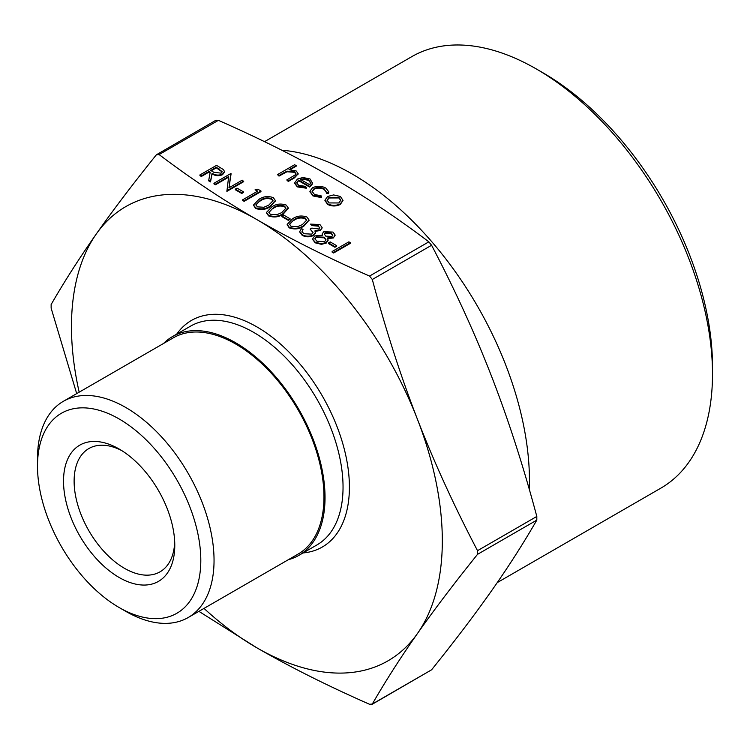 <?xml version="1.0" encoding="UTF-8"?>
<svg xmlns="http://www.w3.org/2000/svg" width="750" height="750" viewBox="0 0 750 750"><rect width="100%" height="100%" fill="white"/><g stroke="black" fill="none" stroke-linecap="round" stroke-linejoin="round"><path stroke-width="1.12" d="M350.456 243.281L333.637 252.994L332.128 252.122L332.128 251.512L348.947 241.8L350.456 243.281M336.656 246.272L334.931 247.266L328.463 243.534L328.463 242.916L330.188 241.922L336.656 245.663L336.656 246.272M335.044 235.219L333.375 237.956L327.469 238.613M328.05 240.225L326.25 243.066L321.488 244.341L315.178 242.831L312.562 239.334M322.312 235.134L322.238 234.188M319.809 227.953L318.178 226.144L312.075 225.6L310.566 224.119L319.884 224.522L322.097 227.466L320.428 230.494L315 231.356M322.069 227.775L320.428 230.494M315.431 232.406L313.406 235.538C309.572 237.281 305.822 237.206 302.156 235.312L299.738 231.844M320.428 229.875L315 230.747L315.394 232.622L313.406 234.928C309.572 236.662 305.822 236.588 302.156 234.703L299.709 231.534L301.509 228.6L303.019 229.472L302.006 232.191M313.003 232.575L310.134 229.097L311.859 228.103L318.928 229.003L319.847 227.662L318.178 226.144M309 220.266L303.872 226.106C299.503 229.116 294.619 229.697 289.228 227.85L287.194 224.7M275.353 200.841L270.234 206.681C265.856 209.691 260.981 210.272 255.591 208.434L253.556 205.275M343.003 200.438L340.322 204.441C336.066 206.484 331.837 206.475 327.638 204.422L324.956 200.531M296.25 165.525L288.975 169.725L296.184 170.963L298.116 173.559L294.553 177.216L288.272 180.834L286.762 179.963L295.172 174.909L295.922 173.522L294.413 171.684L286.978 171.15L279 175.481L277.491 174.609L294.741 164.653L296.25 166.134L290.128 169.669M298.087 173.859L294.553 177.825L288.272 181.453L286.762 179.963M295.875 173.822L294.413 172.294L286.978 171.759L279 176.1L277.491 174.609M76.697 393.609L51.141 308.175L51.141 304.5C64.566 281.222 79.622 257.709 96.309 233.953C113.016 210.197 133.031 183.816 156.366 154.809L159.113 154.566C190.912 178.641 223.5 200.325 256.894 219.609C290.297 238.894 327.853 257.709 369.553 276.066L372.309 279.488C385.725 329.7 400.781 376.331 417.478 419.381A262.228 151.397 -120 0 0 256.894 219.609A262.228 151.397 -120 0 0 96.309 233.953A262.228 151.397 -120 0 0 79.172 392.184M371.887 704.456L431.597 669.806C454.922 640.809 474.938 614.428 491.644 590.662C508.341 566.916 523.397 543.394 536.812 520.116L536.812 516.45C523.397 466.228 508.341 419.597 491.644 376.556C474.938 333.516 454.922 289.753 431.597 245.259L428.841 241.837C397.05 217.762 364.453 196.078 331.059 176.794C297.656 157.509 260.1 138.694 218.4 120.338L215.653 120.581M306.328 187.594L297.262 186.272L294.628 182.925L297.403 179.053L302.925 177.497L310.022 178.95L312.553 183.206L309.619 186.441L298.622 180.094L296.691 182.719L298.584 185.297L305.691 186.412L306.328 188.203L297.262 186.891L294.647 183.225M312.619 182.756L312.553 183.816L309.619 187.05L298.622 180.703L296.709 183.028M328.753 192.15L328.519 193.575L326.475 193.294L326.55 192.019M326.531 192.319L324.159 189.469C320.869 187.753 317.512 187.669 314.081 189.216L312.122 191.691M321.516 197.006L312.928 195.319L309.919 191.306L312.431 187.809C316.959 185.719 321.403 185.803 325.772 188.044L328.772 191.841L328.519 192.956L326.475 192.684L324.159 188.85C320.869 187.134 317.512 187.05 314.081 188.597L312.094 191.381L314.466 194.466L321.084 195.797L321.516 197.616L312.928 195.928L309.928 191.616M224.456 171.872L222.609 174.666C218.85 176.259 215.344 175.988 212.091 173.85L210.506 181.903L208.641 180.825L210.216 172.162L208.997 171.45L201.234 175.941L199.725 175.069L216.544 165.356L223.491 169.631L224.484 171.572L222.609 174.047C218.85 175.641 215.344 175.369 212.091 173.241L210.506 181.294L208.641 180.216M210.113 172.716L208.997 172.069L201.234 176.55L199.725 175.069M228.572 177.197L215.466 184.763L213.956 183.891L213.956 183.281L230.775 173.569L229.069 187.753M231.094 173.756L228.966 187.809L242.203 180.169L243.712 181.65L226.894 191.363L228.675 176.531L215.466 184.153L215.466 184.763M243.497 192.487L241.772 193.481L235.303 189.741L235.303 189.131L237.028 188.138L243.497 191.869L243.497 192.487M255.141 189.628L257.859 189.206L260.963 190.997L260.963 191.616L244.144 201.328L242.634 200.456L242.634 199.838L257.728 191.128L255.141 189.628L257.203 191.428M288.291 208.312L283.172 214.153C278.803 217.162 273.919 217.744 268.528 215.897L266.494 212.747M290.081 219.375L288.356 220.369L281.887 216.638L281.887 216.028L283.612 215.034L290.081 218.766L290.081 219.375M204.009 608.4A262.228 151.397 -120 0 0 256.894 647.831A262.228 151.397 -120 0 0 417.478 633.488A262.228 151.397 -120 0 0 417.478 419.381C434.184 462.413 454.2 506.184 477.525 550.678L477.525 554.344C454.2 583.341 434.184 609.722 417.478 633.488C400.781 657.244 385.725 680.756 372.309 704.034L371.878 704.447M431.597 669.806L372.309 704.034L369.553 704.278C327.853 685.931 290.297 667.106 256.894 647.831L198.891 611.353M156.366 154.809L216.075 120.159M281.85 150.234A250.612 144.694 60 0 1 352.256 174.047A250.612 144.694 60 0 1 529.303 489.431M288.422 559.669A126.337 72.938 -120 0 0 298.866 555.366A126.337 72.938 -120 0 0 318.234 454.134A126.337 72.938 -120 0 0 235.706 342.806A126.337 72.938 -120 0 0 172.537 336.544A126.337 72.938 -120 0 0 163.584 343.444M712.5 374.072L712.5 366.431A239.747 138.412 -120 0 0 542.981 72.806A239.747 138.412 -120 0 0 542.972 72.806L536.353 68.981A249.113 143.822 60 0 1 712.5 374.072A249.113 143.822 60 0 1 660.909 488.109L497.259 582.591M174.713 542.184A71.175 41.091 60 0 1 160.031 571.828A71.175 41.091 60 0 1 124.444 568.303A71.175 41.091 60 0 1 77.953 505.584A71.175 41.091 60 0 1 88.856 448.547A71.175 41.091 60 0 1 121.866 450.656M119.147 577.481A78.666 45.422 -120 0 0 174.778 545.363A78.666 45.422 -120 0 0 119.147 449.016A78.666 45.422 -120 0 0 63.525 481.134A78.666 45.422 -120 0 0 119.147 577.481M119.147 418.969A115.472 66.666 60 0 1 200.803 560.391A115.472 66.666 60 0 1 119.147 607.528A115.472 66.666 60 0 1 37.5 466.106A115.472 66.666 60 0 1 119.147 418.969M264.525 141.666L411.797 56.644A249.113 143.822 60 0 1 536.353 68.981L542.981 72.806M119.147 607.528L125.775 611.353A124.837 72.075 -120 0 0 188.194 617.531A124.837 72.075 -120 0 0 207.328 517.5A124.837 72.075 -120 0 0 125.775 407.494A124.837 72.075 -120 0 0 63.356 401.316A124.837 72.075 -120 0 0 37.5 458.456L37.5 466.106M188.194 617.531L298.116 554.062A124.837 72.075 -120 0 0 317.259 454.031A124.837 72.075 -120 0 0 235.706 344.025A124.837 72.075 -120 0 0 173.287 337.847L63.356 401.316M279 175.481L279 176.1M286.978 171.15L286.978 171.759M294.413 171.684L294.413 172.294M288.272 180.834L288.272 181.453M312.638 183.066L312.553 183.816M300.291 179.306L309.619 184.697L310.716 182.681L308.588 179.869L304.266 178.706L300.291 179.306M298.622 180.094L298.622 180.703M309.619 186.441L309.619 187.05M297.262 186.272L297.262 186.891M310.688 182.991L308.588 180.478L304.266 179.316L300.291 179.925M308.588 179.869L308.588 180.478M304.266 178.706L304.266 179.316M328.519 192.956L328.519 193.575M312.928 195.319L312.928 195.928M314.081 188.597L314.081 189.216M324.159 188.85L324.159 189.469M333.637 194.934L340.359 196.463L343.003 200.334L340.322 203.831C336.066 205.866 331.837 205.866 327.638 203.812L324.938 200.231L327.6 196.481L333.637 194.934M338.841 197.334L329.091 197.363L327.066 200.156L329.137 202.941L338.803 202.959L340.828 200.137L338.841 197.334L338.841 197.944L329.091 197.972L327.084 200.456M327.638 203.812L327.638 204.422M340.322 203.831L340.322 204.441M340.809 200.438L338.841 197.944M329.091 197.363L329.091 197.972M216.328 167.222L210.722 170.456L213.778 172.247L221.1 173.175L222.178 171.666L216.328 167.222L216.328 167.831L211.247 170.766M201.234 175.941L201.234 176.55M208.997 171.45L208.997 172.069M210.506 181.294L210.506 181.903M212.091 173.241L212.091 173.85M222.609 174.047L222.609 174.666M222.141 171.966L216.328 167.831M215.466 184.153L213.956 183.281M243.712 181.041L226.894 190.753L226.894 191.363M243.497 191.869L241.772 193.481M241.772 192.872L235.303 189.131M260.963 190.997L244.144 200.709L244.144 201.328M244.144 200.709L242.634 199.838M255.591 207.816L253.537 204.966L258.806 199.472C263.081 196.425 267.909 195.806 273.272 197.606L275.372 200.541L270.234 206.072C265.856 209.081 260.981 209.662 255.591 207.816L255.591 208.434M260.316 200.334L255.909 204.722L257.362 206.85L263.859 207.272L268.725 205.191L273.038 200.672L271.603 198.637C267.338 197.344 263.578 197.916 260.316 200.334L255.938 205.041M270.234 206.072L270.234 206.681M271.603 198.637L271.603 199.247C267.338 197.963 263.578 198.525 260.316 200.953M273.009 201.009L271.603 199.247M268.528 215.287L266.475 212.438L271.744 206.944C276.019 203.897 280.847 203.278 286.209 205.078L288.309 208.012L283.172 213.544C278.803 216.544 273.919 217.134 268.528 215.287L268.528 215.897M273.253 207.806L268.856 212.194L270.309 214.322L276.806 214.734L281.672 212.662L285.975 208.144L284.541 206.109C280.275 204.816 276.516 205.388 273.253 207.806L268.884 212.503M283.172 213.544L283.172 214.153M284.541 206.109L284.541 206.719C280.275 205.425 276.516 205.997 273.253 208.425M285.947 208.481L284.541 206.719M290.081 218.766L288.356 220.369M288.356 219.759L281.887 216.028M289.228 227.241L287.175 224.391L292.444 218.897C296.719 215.85 301.547 215.231 306.919 217.031L309.019 219.966L303.872 225.497C299.503 228.497 294.619 229.088 289.228 227.241L289.228 227.85M293.962 219.759L289.556 224.147L291.009 226.275L297.506 226.688L302.372 224.616L306.675 220.097L305.241 218.053C300.984 216.769 297.225 217.341 293.962 219.759L289.584 224.456M303.872 225.497L303.872 226.106M305.241 218.053L305.241 218.672C300.984 217.378 297.225 217.95 293.962 220.369M306.647 220.434L305.241 218.672M318.178 225.525L312.075 224.991L312.075 225.6M303.019 229.472L302.006 231.572L303.909 233.719L311.747 234.141L313.031 232.256L310.134 229.097M302.156 234.703L302.156 235.312M313.406 234.928L313.406 235.538M315.45 232.716L315.394 233.231M312.075 224.991L310.566 224.119M331.153 233.016L325.2 232.603L324.281 234.019L325.819 236.166L331.922 236.438L332.831 235.013L331.153 233.016L331.153 233.625L325.2 233.212L324.309 234.338M333.375 237.347L327.469 237.994L328.069 239.925L326.25 242.456L321.488 243.731L315.178 242.222L312.544 239.044L314.681 235.941L322.603 235.191L322.219 233.878L323.719 231.713L332.963 232.069L335.062 234.919L333.375 237.956M324.131 237.178L316.134 236.841L314.831 238.678L316.922 241.237L324.703 241.603L325.978 239.709L324.131 237.178L324.131 237.797L316.134 237.45L314.869 238.997M315.178 242.222L315.178 242.831M321.488 243.731L321.488 244.341M326.25 242.456L326.25 243.066M332.803 235.331L331.153 233.625M325.2 232.603L325.2 233.212M325.959 240.009L324.131 237.797M316.134 236.841L316.134 237.45M336.656 245.663L334.931 247.266M334.931 246.656L328.463 242.916M350.456 242.672L333.637 252.384L333.637 252.994M333.637 252.384L332.128 251.512M428.841 241.837L369.553 276.066M159.113 154.566L218.4 120.338M477.525 554.344L536.812 520.116M536.812 516.45L477.525 550.678M372.309 279.488L431.597 245.259M172.537 336.544L190.547 326.147A126.337 72.938 60 0 1 253.716 332.4A126.337 72.938 60 0 1 336.244 443.728A126.337 72.938 60 0 1 316.884 544.969L298.866 555.366M303.056 552.947A130.828 75.534 -120 0 0 346.266 457.725A130.828 75.534 -120 0 0 256.894 326.897A130.828 75.534 -120 0 0 176.728 334.125M283.444 172.922L283.444 173.531M294.553 177.216L294.553 177.825M219.478 169.041L219.478 169.65M298.116 174.169L298.116 173.559M294.628 183.544L294.628 182.925M328.772 192.459L328.772 191.841M309.919 191.916L309.919 191.306M324.938 200.85L324.938 200.231M224.484 172.181L224.484 171.572M253.537 205.584L253.537 204.966M275.372 201.15L275.372 200.541M266.475 213.056L266.475 212.438M288.309 208.622L288.309 208.012M287.175 225L287.175 224.391M309.019 220.575L309.019 219.966M299.709 232.144L299.709 231.534M322.097 228.075L322.097 227.466M335.062 235.538L335.062 234.919M322.219 234.488L322.219 233.878M312.544 239.653L312.544 239.044M328.069 240.534L328.069 239.925"/></g></svg>
